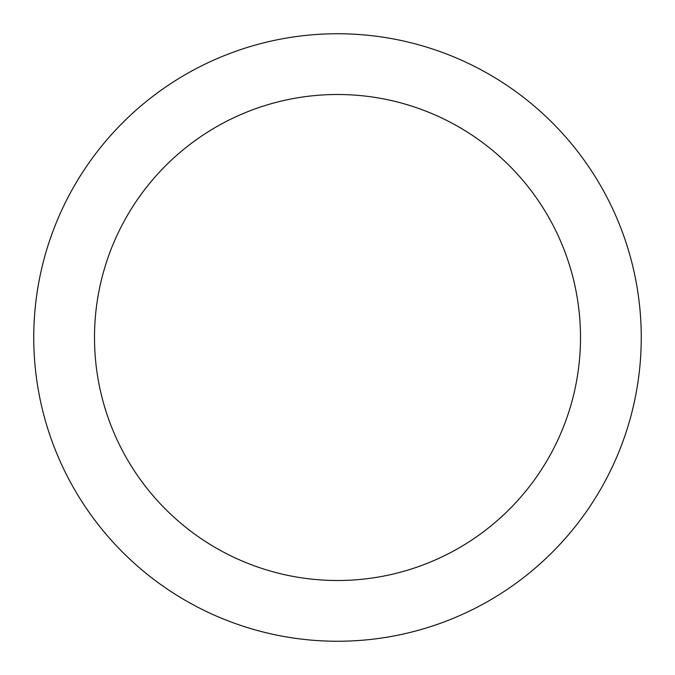 <?xml version="1.0" encoding="UTF-8"?>
<svg xmlns="http://www.w3.org/2000/svg" width="675" height="675" viewBox="0 0 675 675"><rect width="100%" height="100%" fill="white"/><g stroke="black" fill="none" stroke-linecap="round" stroke-linejoin="round"><path stroke-width="1.01" d="M337.5 33.75A303.75 303.75 0 0 1 600.556 489.375A303.75 303.75 0 0 1 74.444 489.375A303.75 303.75 0 0 1 337.5 33.75M337.5 94.5A243 243 0 0 1 547.948 459A243 243 0 0 1 127.052 459A243 243 0 0 1 337.5 94.5"/></g></svg>
